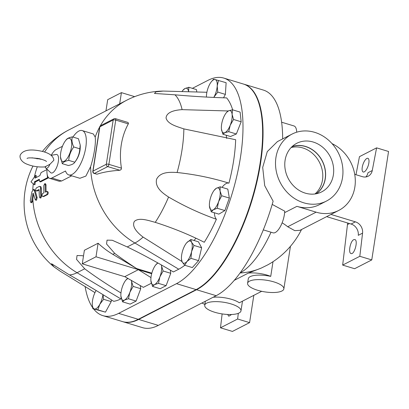 <?xml version="1.0" encoding="UTF-8"?>
<svg xmlns="http://www.w3.org/2000/svg" width="409" height="409" viewBox="0 0 409 409"><rect width="100%" height="100%" fill="white"/><g stroke="black" fill="none" stroke-linecap="round" stroke-linejoin="round"><path stroke-width="0.61" d="M291.131 147.547A26.626 23.073 -117.2 0 1 322.486 180.001A26.626 23.073 -117.2 0 1 314.956 193.973M316.101 193.789A26.626 23.073 62.8 0 0 325.186 178.615A26.626 23.073 62.8 0 0 316.218 152.93A26.626 23.073 62.8 0 0 291.944 146.729M333.371 174.899A27.301 23.656 -117.2 0 1 320.538 192.419A27.301 23.656 -117.2 0 1 288.187 178.385A27.301 23.656 -117.2 0 1 295.646 143.922A27.301 23.656 -117.2 0 1 322.476 147.056A27.301 23.656 -117.2 0 1 333.371 174.899M292.19 146.499A26.764 23.19 -117.2 0 1 316.423 152.956A26.764 23.19 -117.2 0 1 325.308 178.651A26.764 23.19 -117.2 0 1 316.428 193.723M35.174 199.618L35.695 200.185L36.299 197.639L34.336 190.594L33.558 189.479L31.876 191.857L30.271 200.732L30.895 202.649L31.6 201.453L32.889 193.513L33.272 193.319L35.174 199.618M33.339 193.569L32.889 193.513L33.272 193.319M30.895 202.649L31.754 202.665L32.464 201.473L32.817 198.938A82.536 71.514 62.8 0 0 77.03 272.716A79.985 30.609 106.9 0 1 69.423 274.899C85.103 283.785 99.852 292.583 113.666 301.3A93.155 35.649 106.9 0 0 120.865 298.907L121.345 298.662M33.558 189.479L34.428 189.628L35.2 190.727L37.163 197.675L36.554 200.2L35.695 200.185M33.584 194.49L32.817 198.938M39.376 196.755L40.026 197.966L40.752 196.054A83.502 72.352 -117.2 0 1 40.501 188.759C40.45 186.969 40.016 186.202 39.203 186.448L36.375 187.9C35.45 189.357 35.425 190.359 36.299 190.911L38.916 189.571L39.126 189.934A83.502 72.352 62.8 0 0 39.376 196.755M40.465 186.53L39.203 186.448M36.11 190.947L37.163 191.029L36.11 190.947M39.029 189.587L39.126 189.934M40.067 186.601C40.88 186.351 41.314 187.107 41.365 188.871A82.536 71.514 62.8 0 0 41.611 196.085L40.885 197.982L40.026 197.966M39.126 190.021L37.163 191.029M46.606 191.473L47.47 191.524C48.415 192.072 48.492 193.074 47.695 194.531L43.712 196.576L42.848 196.56C41.876 196.003 41.8 194.991 42.618 193.518L43.927 192.849A83.502 72.352 -117.2 0 1 43.804 185.563L44.745 183.677L45.179 184.863A83.502 72.352 62.8 0 0 45.302 192.143L46.606 191.473C47.556 192.031 47.628 193.043 46.836 194.515L42.848 196.56L43.712 196.576M44.745 183.677L45.609 183.825L46.043 184.996A82.536 71.514 62.8 0 0 46.135 191.714M47.015 173.365L47.546 177.664L39.714 181.688L39.29 179.295L34.433 181.79A83.502 72.352 62.8 0 0 34.111 184.561L30.982 181.862L35.527 175.425A83.502 72.352 62.8 0 0 34.995 178.135L39.857 175.64L41.13 172.552L47.004 169.536M48.313 177.383L48.405 177.874L47.546 177.664M35.527 175.425L36.37 175.737A82.536 71.514 62.8 0 0 35.992 177.624M39.392 179.919L35.286 182.025A82.536 71.514 62.8 0 0 34.975 184.766L34.111 184.561M35.286 182.025L34.433 181.79M48.405 177.874L40.578 181.893L39.714 181.688M151.693 273.662L96.003 256.786L98.099 243.232L84.382 250.272L82.281 263.831L125.047 276.786M98.099 243.232A82.536 71.514 62.8 0 0 112.828 254.347L136.596 268.544L151.831 273.161M151.683 273.723L138.36 269.684L124.796 276.648L143.37 287.353L151.356 283.258M96.003 256.786L82.281 263.831M150.972 277.578L138.36 269.684M136.596 268.544C128.053 263.002 120.757 257.946 114.704 253.381L106.56 243.989L107.04 240.139L112.291 240.267L127.24 246.944C141.182 253.606 156.565 261.939 173.38 271.949L178.738 269.199A93.155 35.649 106.9 0 0 184.781 265.277M85.103 286.453A108.6 41.56 -73.1 0 0 92.644 307.609M93.605 308.923A108.6 41.56 -73.1 0 0 102.869 315.641A108.6 41.56 -73.1 0 0 118.625 313.366L176.499 283.657A108.6 41.56 -73.1 0 0 236.939 175.548A108.6 41.56 -73.1 0 0 223.728 78.068A108.6 41.56 -73.1 0 0 207.976 80.343L192.378 88.349M188.83 87.275L188.58 91.78A11.585 4.433 -73.1 0 0 188.564 91.657A11.585 4.433 -73.1 0 0 184.95 88.523L188.83 87.275L196.453 89.586L196.79 92.01M218.508 80.394L217.22 85.962L217.762 92.086L213.973 97.081A11.585 4.433 -73.1 0 0 217.22 85.962A11.585 4.433 -73.1 0 0 215.093 79.545L226.126 82.705L225.379 94.392L223.524 97.802M232.496 109.791L232.102 114.351L233.539 119.469L230.216 125.292A11.585 4.433 -73.1 0 0 232.102 114.351A11.585 4.433 -73.1 0 0 228.657 110.783L232.496 109.791L240.119 112.102L241.162 121.775L236.346 133.983L230.487 136.519L222.869 134.213L221.433 129.096A11.585 4.433 -73.1 0 0 224.884 132.669A11.585 4.433 -73.1 0 0 230.216 125.292L228.723 131.678L224.884 132.669L222.869 134.213M170.308 270.124L170.747 273.304L166.095 285.671L160.154 288.718L152.537 286.412L150.89 280.594M190.824 239.505L191.504 242.21A11.585 4.433 -73.1 0 0 186.785 242.69L190.824 239.505L198.447 241.816L201.637 247.772L198.58 260.645L192.332 267.568L184.71 265.257L182.199 262L181.519 259.301M220.19 186.811L220.047 191.003A11.585 4.433 -73.1 0 0 216.269 188.309A11.585 4.433 -73.1 0 0 214.096 190.389L216.269 188.309L220.19 186.811L227.808 189.116L229.352 198.063L224.873 210.574L218.861 214.127L211.238 211.821L209.418 205.891M140.297 285.528L140.737 288.708L136.09 301.075L130.149 304.122L122.526 301.811L120.88 295.993M111.33 299.833L111.217 301.607L105.471 312.149L92.853 308.693L92.306 304.771M214.352 212.762A19.305 7.388 -73.1 0 0 216.392 219.255C200.032 213.513 184.096 206.1 168.58 197.02C162.409 193.017 154.817 187.45 156.56 179.275C160.262 171.785 169.689 172.077 177.102 172.506C195.103 174.423 212.383 177.971 228.943 183.15A93.155 35.649 106.9 0 0 235.666 139.725L183.851 128.891C176.749 126.473 167.634 124.137 166.049 117.986C166.519 111.836 175.256 110.031 182.107 109.648A79.985 30.609 -73.1 0 0 174.98 94.822C192.976 96.401 210.19 97.429 226.617 97.899A93.155 35.649 106.9 0 1 232.655 109.837M226.714 138.452A19.305 7.388 106.9 0 1 226.31 135.256M228.856 183.125L228.943 183.15A19.305 7.388 -73.1 0 0 222.046 187.373M216.392 219.255A93.155 35.649 106.9 0 1 204.27 242.276C188.968 234.521 172.624 227.879 155.241 222.353L155.287 222.368M195.972 238.273A19.305 7.388 -73.1 0 0 194.06 240.487M134.648 96.647L121.412 92.638L119.679 103.83M121.412 92.638L107.695 99.678L105.962 110.87M120.962 292.982C106.391 284.071 94.3 276.009 84.694 268.785L76.555 259.393L77.03 255.538L82.286 255.671L83.482 256.065M82.204 130.573L93.313 133.942L95.179 137.056C96.141 142.618 93.932 156.606 90.583 166.734L85.88 176.085L79.878 178.288L68.768 174.919A23.17 8.865 -73.1 0 0 83.968 155.318A23.17 8.865 -73.1 0 0 82.204 130.573A23.17 8.865 -73.1 0 0 72.945 137.056M71.723 175.814L61.631 180.993L59.269 181.269L49.627 178.344A15.251 5.838 -73.1 0 0 51.841 178.027L65.532 170.998A23.17 8.865 -73.1 0 0 68.768 174.919M49.908 164.3A6.595 2.526 -73.1 0 1 45.742 168.002A6.595 2.526 -73.1 0 1 45.133 166.749L49.908 164.3L53.855 160.262C53.374 155.834 49.003 152.762 40.736 151.059C30.419 148.948 23.768 149.991 20.782 154.193C18.937 156.356 20.281 161.565 26.856 164.132C32.689 166.499 38.962 167.404 45.67 166.852M51.105 155.328L56.135 154.474A9.652 3.696 106.9 0 1 57.587 164.822A9.652 3.696 106.9 0 1 50.639 172.624L45.742 168.002M65.936 140.185C66.744 138.677 68.891 137.577 72.367 136.877C71.503 139.842 71.969 143.206 73.768 146.974C70.757 151.039 69.075 155.502 68.732 160.374C65.251 161.069 63.109 162.168 62.296 163.677L60.486 156.984A12.066 4.617 -73.1 0 0 65.491 160.384A12.066 4.617 -73.1 0 0 71.457 147.153A12.066 4.617 -73.1 0 0 65.363 140.895A12.066 4.617 -73.1 0 0 60.486 156.984M62.296 163.677L68.359 165.512C71.836 164.817 73.983 163.718 74.791 162.209C77.807 158.15 79.484 153.682 79.832 148.81L80.215 144.996L78.431 138.717L72.367 136.877M80.215 144.996L80.241 145.405A12.066 4.617 106.9 0 1 79.99 149.74A12.066 4.617 106.9 0 1 75.363 161.494L74.535 162.583L74.791 162.209L68.732 160.374M79.832 148.81L73.768 146.974M80.22 147.721A10.138 3.88 106.9 0 1 76.631 159.556M96.12 290.492A11.585 4.433 -73.1 0 0 95.558 291.453A11.585 4.433 -73.1 0 0 92.311 302.573A11.585 4.433 -73.1 0 0 92.301 304.674A11.585 4.433 -73.1 0 0 94.438 308.989L92.853 308.693M103.027 294.69L103.6 299.296L99.811 304.291L97.853 309.838L94.438 308.989A11.585 4.433 -73.1 0 0 99.811 304.291A11.585 4.433 -73.1 0 0 102.915 294.623M111.217 301.607L103.6 299.296M105.471 312.149L97.853 309.838M127.869 278.365A11.585 4.433 -73.1 0 0 125.558 280.523A11.585 4.433 -73.1 0 0 122.644 286.034A11.585 4.433 -73.1 0 0 120.88 295.968A11.585 4.433 -73.1 0 0 120.967 296.878A11.585 4.433 -73.1 0 0 124.581 300.012L122.526 301.811M129.878 292.302L128.467 298.764L124.581 300.012A11.585 4.433 -73.1 0 0 129.878 292.302A11.585 4.433 -73.1 0 0 131.555 281.458L133.114 286.397L129.878 292.302M125.885 280.129L127.94 278.325M131.458 280.4L131.555 281.458A11.585 4.433 -73.1 0 0 131.325 280.323M140.737 288.708L133.114 286.397M136.09 301.075L128.467 298.764M214.096 190.389A11.585 4.433 -73.1 0 0 211.024 196.34A11.585 4.433 -73.1 0 0 209.418 205.839A11.585 4.433 -73.1 0 0 209.556 207.066A11.585 4.433 -73.1 0 0 213.334 209.766L211.238 211.821M218.575 201.734L217.256 208.263L213.334 209.766A11.585 4.433 -73.1 0 0 218.575 201.734A11.585 4.433 -73.1 0 0 220.047 191.003L221.729 195.758L218.575 201.734M224.873 210.574L217.256 208.263M229.352 198.063L221.729 195.758M186.167 243.432L186.785 242.69A11.585 4.433 -73.1 0 0 186.151 243.457A11.585 4.433 -73.1 0 0 182.133 252.588A11.585 4.433 -73.1 0 0 181.468 258.907A11.585 4.433 -73.1 0 0 182.199 262A11.585 4.433 -73.1 0 0 186.923 261.52L184.71 265.257M194.014 245.461L191.576 251.622A11.585 4.433 -73.1 0 0 191.504 242.21L194.014 245.461L201.637 247.772M190.962 258.335L186.923 261.52A11.585 4.433 -73.1 0 0 191.576 251.622L190.962 258.335L198.58 260.645M161.468 264.996L161.565 266.06A11.585 4.433 -73.1 0 0 161.335 264.92M157.874 262.961A11.585 4.433 -73.1 0 0 155.568 265.119A11.585 4.433 -73.1 0 0 152.654 270.63A11.585 4.433 -73.1 0 0 150.885 280.564A11.585 4.433 -73.1 0 0 150.977 281.474A11.585 4.433 -73.1 0 0 154.592 284.608L152.537 286.412M155.895 264.725L157.951 262.921M163.125 270.993L159.888 276.898A11.585 4.433 -73.1 0 0 161.565 266.06L163.125 270.993L170.747 273.304M158.477 283.36L154.592 284.608A11.585 4.433 -73.1 0 0 159.888 276.898L158.477 283.36L166.095 285.671M226.642 112.327L228.657 110.783A11.585 4.433 -73.1 0 0 226.065 113.078A11.585 4.433 -73.1 0 0 223.319 118.155A11.585 4.433 -73.1 0 0 221.387 128.528A11.585 4.433 -73.1 0 0 221.433 129.096L221.387 128.544M241.162 121.775L233.539 119.469M236.346 133.983L228.723 131.678M211.228 81.902L213.508 79.249L215.093 79.545A11.585 4.433 -73.1 0 0 211.141 82.015A11.585 4.433 -73.1 0 0 209.72 84.244A11.585 4.433 -73.1 0 0 206.473 95.358A11.585 4.433 -73.1 0 0 206.443 97.061M213.973 97.081L213.789 97.419A11.585 4.433 -73.1 0 0 213.973 97.081M225.379 94.392L217.762 92.086M182.895 90.323L184.95 88.523A11.585 4.433 -73.1 0 0 182.567 90.721A11.585 4.433 -73.1 0 0 181.954 91.585M97.035 174.198L94.453 173.416A1.933 1.672 -117.2 0 1 93.027 171.09A1.933 0.619 -171.2 0 0 92.823 171.315A1.933 1.933 0 0 0 94.172 173.457A1.933 0.741 -73.1 0 0 94.453 173.416L107.741 166.596A1.933 0.741 -73.1 0 0 108.881 164.346A1.933 0.619 -171.2 0 0 106.314 164.27A1.933 1.672 62.8 0 0 107.741 166.596L119.868 170.267A78.472 25.154 -171.2 0 0 97.035 174.198L94.172 173.457M115.435 118.661A1.933 1.933 0 0 0 113.993 118.794L113.993 118.794A1.933 1.672 62.8 0 0 113.17 119.99A1.933 0.619 8.8 0 1 115.732 120.072A1.933 0.741 -73.1 0 0 115.435 118.661L127.951 122.455L128.498 123.247L128.303 123.881A70.476 61.064 62.8 0 0 121.447 168.155L121.12 169.602L119.868 170.267M99.678 127.035A1.933 0.619 8.8 0 1 99.878 126.816A1.933 1.672 -117.2 0 1 100.706 125.614L100.706 125.614A1.933 1.933 0 0 0 99.678 127.035L92.823 171.315M332.031 143.625A37.648 32.623 -117.2 0 1 355.104 177.163A37.648 32.623 -117.2 0 1 338.77 210.415L299.981 230.323L294.782 230.64L287.711 226.75A73.446 23.543 -171.2 0 0 282.128 222.818M271.014 232.21A78.104 29.888 106.9 0 1 240.16 272.875M273.007 261.694L270.732 276.382A18.339 5.879 -171.2 0 0 248.386 273.084L261.208 268.094A82.536 71.514 -117.2 0 1 240.078 272.987M261.208 268.094L267.839 264.827A82.536 82.536 0 0 0 301.54 229.526M62.465 146.289L56.258 149.474A15.251 5.838 -73.1 0 0 51.248 155.308M47.03 169.219A15.251 5.838 -73.1 0 0 49.627 178.344M267.895 292.271A18.339 5.879 -171.2 0 0 283.851 288.877A18.339 5.879 -171.2 0 0 273.872 281.893A18.339 5.879 -171.2 0 0 247.598 283.268A18.339 5.879 -171.2 0 0 267.895 292.271M270.732 276.382A18.339 5.879 -171.2 0 0 248.299 278.749L247.598 283.268M94.96 292.629L60.133 271.167L53.942 266.837L51.514 263.708L69.423 274.899M181.979 261.55L143.089 237.087C137.618 232.977 131.376 226.627 134.408 221.346C139.142 217.215 147.997 220.385 155.241 222.353A79.985 30.609 -73.1 0 0 168.58 197.02M127.24 246.944L134.904 243.012A79.985 30.609 -73.1 0 0 143.089 237.087M174.98 94.822L154.479 93.451L155.987 91.831L163.217 91.069L206.882 92.265M182.107 109.648L228.268 110.962M102.869 315.641L122.501 321.586A108.6 41.56 -73.1 0 0 138.257 319.311L196.131 289.608A108.6 41.56 -73.1 0 0 256.571 181.499A108.6 41.56 -73.1 0 0 243.36 84.019L223.728 78.068M243.575 84.085A108.6 41.56 106.9 0 1 243.79 84.147A108.6 41.56 106.9 0 1 256.995 181.627A108.6 41.56 106.9 0 1 196.555 289.736L138.682 319.439A108.6 41.56 106.9 0 1 122.93 321.714A108.6 41.56 106.9 0 1 122.715 321.648M292.041 134.091A37.648 32.623 -117.2 0 1 328.258 139.919A37.648 32.623 -117.2 0 1 342.517 177.67A37.648 32.623 -117.2 0 1 326.423 201.08A37.648 32.623 -117.2 0 1 280.211 182.48A37.648 32.623 -117.2 0 1 292.041 134.091L277.445 141.58L267.276 151.601L262.696 167.414L264.7 185.655L273.125 201.208A108.6 41.56 106.9 0 1 268.181 216.903A108.6 41.56 106.9 0 1 216.187 295.687L158.314 325.39A108.6 41.56 106.9 0 1 142.562 327.665L122.93 321.714M243.79 84.147L263.416 90.092A108.6 41.56 106.9 0 1 282.133 126.775A108.6 41.56 106.9 0 1 282.655 138.907M368.765 163.513A7.239 2.684 109 0 1 363.197 172.005A7.239 2.684 109 0 1 363.013 164.29A7.239 2.684 109 0 1 367.911 158.319A7.239 2.684 109 0 1 368.765 163.513M353.734 239.669L354.838 239.536C358.407 240.395 354.388 255.063 351.004 253.529C348.018 252.895 350.344 241.075 353.734 239.669M354.721 174.341L362.374 176.657A9.652 8.364 62.8 0 0 368.182 176.213A9.652 8.364 62.8 0 0 372.251 170.543L376.602 147.859L388.55 151.478L371.766 259.914L359.813 256.295L362.563 233.125A9.652 8.364 62.8 0 0 355.38 221.842L330.942 214.434M326.653 216.637L351.091 224.04A9.652 8.364 -117.2 0 1 358.274 235.328L362.563 233.125M349.47 223.549L347.471 224.577L342.665 265.093L354.613 268.718L371.766 259.914M359.813 256.295L342.665 265.093M372.251 170.543L367.962 172.741A9.652 8.364 -117.2 0 1 365.851 176.949M347.471 224.577A9.652 8.364 62.8 0 0 347.527 222.961M376.602 147.859L359.455 156.662L355.988 174.725M231.555 314.495L228.825 316.239L227.624 314.47M220.487 327.808L237.634 319.005L249.587 322.624L232.435 331.428L220.487 327.808L222.133 313.913M238.309 313.335L237.634 319.005M249.587 322.624L253.81 295.344M338.77 210.415A37.648 32.623 -117.2 0 1 316.121 212.164L296.919 206.346A37.648 32.623 62.8 0 0 319.562 204.597L326.423 201.08M263.304 229.873L273.054 232.828A15.445 5.91 -73.1 0 0 280.436 226.484A15.445 5.91 -73.1 0 0 284.73 211.167L272.2 204.403M281.622 122.209L293.979 125.952A15.445 5.91 106.9 0 1 296.704 132.199M201.934 303.003A18.339 5.879 -171.2 0 0 204.863 304.388M213.14 297.251A18.339 5.879 -171.2 0 1 239.306 302.788L261.678 291.305M234.306 280.308L248.386 273.084M238.605 307.307A18.339 5.879 8.8 0 1 240.978 310.881A18.339 5.879 8.8 0 1 214.71 312.256A18.339 5.879 8.8 0 1 204.73 305.272A18.339 5.879 8.8 0 1 218.626 301.714A18.339 5.879 8.8 0 1 238.605 307.307M37.163 197.675L36.299 197.639M35.2 190.727L34.336 190.594M32.464 201.473L31.6 201.453M41.611 196.085L40.752 196.054M41.365 188.871L40.501 188.759M47.695 194.531L46.836 194.515M46.043 184.996L45.179 184.863M112.828 254.347L114.704 253.381M120.865 298.907L77.03 272.716L84.694 268.785M90.583 166.734A82.536 71.514 62.8 0 0 134.904 243.012L178.738 269.199M44.561 152.076A82.536 71.514 62.8 0 1 68.937 129.873L126.81 100.169A82.536 71.514 62.8 0 0 100.292 125.9M99.689 126.984A82.536 71.514 62.8 0 0 95.179 137.056M40.629 158.973A82.536 71.514 62.8 0 0 40.465 159.3M37.301 166.775A82.536 71.514 62.8 0 0 34.422 176.949M33.282 183.861A82.536 71.514 62.8 0 0 32.771 189.868M106.314 164.27L93.027 171.09L99.878 126.816L113.17 119.99L106.314 164.27M121.447 168.155L108.881 164.346L115.732 120.072L128.303 123.881M51.841 178.027L61.631 180.993M177.102 172.506A79.985 30.609 -73.1 0 0 183.851 128.891M196.131 289.608L176.499 283.657M138.257 319.311L118.625 313.366M138.682 319.439L158.314 325.39M355.38 221.842L351.091 224.04M196.555 289.736L216.187 295.687M296.919 206.346L284.628 212.654M316.121 212.164L287.711 226.75M46.447 161.519C46.084 160.814 43.64 159.847 39.116 158.61C31.488 157.675 27.469 157.644 27.066 158.518M32.04 157.813L41.922 159.341M65.363 140.895L66.192 139.806M125.558 280.523L126.12 279.782M181.468 258.907L181.524 259.787M155.568 265.119L156.131 264.378M226.065 113.078L226.75 112.178M211.141 82.015L211.346 81.754M182.567 90.721L183.13 89.98M113.993 118.794L100.706 125.614M290.441 246.31L283.851 288.877M68.937 129.873A82.536 82.536 0 0 0 42.408 151.453M37.439 158.293A82.536 82.536 0 0 0 37.025 158.943M32.981 166.044A82.536 82.536 0 0 0 53.942 266.837M163.217 91.069A82.536 82.536 0 0 0 126.81 100.169M240.978 310.881L242.486 301.157M204.73 305.272L205.354 301.249"/></g></svg>
